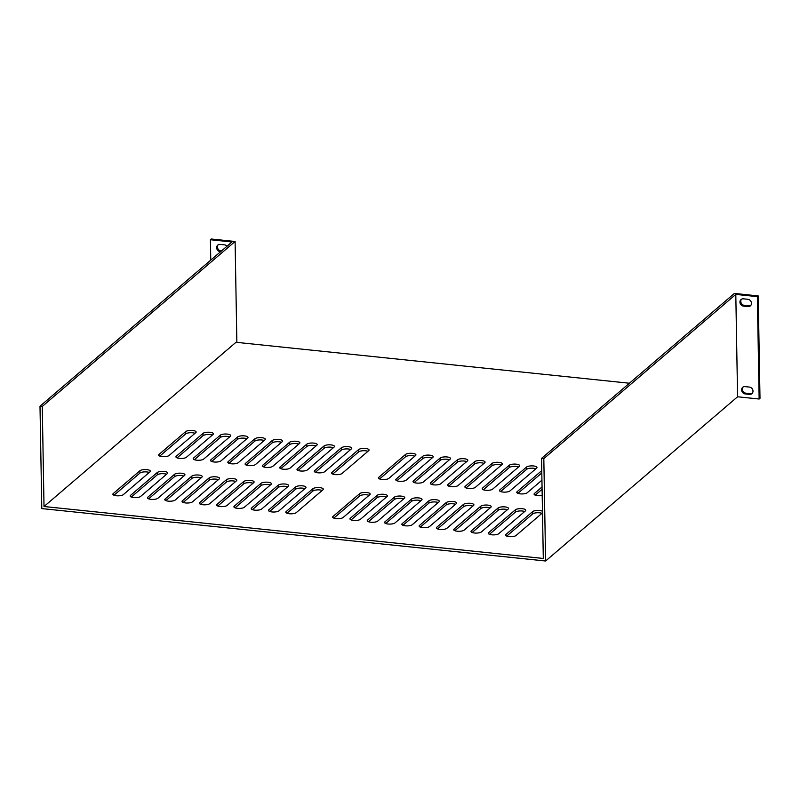 <?xml version="1.0" encoding="UTF-8"?>
<svg xmlns="http://www.w3.org/2000/svg" width="800" height="800" viewBox="0 0 800 800"><rect width="100%" height="100%" fill="white"/><g stroke="black" fill="none" stroke-linecap="round" stroke-linejoin="round"><path stroke-width="1.2" d="M753 391.09A3.85 3.41 -130.5 0 0 749.33 387.07L745.01 386.62A3.85 3.41 -130.5 0 0 745.14 393.92L749.46 394.37A3.85 3.41 -130.5 0 0 753 391.09M751.47 303.32A3.85 3.41 -130.5 0 0 747.8 299.29L743.48 298.84A3.85 3.41 -130.5 0 0 743.6 306.15L747.93 306.6A3.85 3.41 -130.5 0 0 751.47 303.32M220.57 251.73L220.22 251.69A3.85 3.41 49.5 0 1 220.1 244.39L224.42 244.84A3.85 3.41 49.5 0 1 227.02 246.21M202.98 433.4A5.4 1.71 179 0 1 209.93 432.29A5.4 1.71 179 0 1 213.42 433.83A5.4 1.71 179 0 1 213.08 434.45L186.38 457.29A5.4 1.71 179 0 1 180.37 458.46A5.4 1.71 179 0 1 175.93 456.86A5.4 1.71 179 0 1 176.28 456.24L202.98 433.4L203.02 435.7L177.08 457.88M212.31 435.1A5.4 1.71 -1 0 0 209.97 434.59A5.4 1.71 -1 0 0 203.02 435.7M312.85 488.75A5.4 1.71 179 0 1 319.8 487.64A5.4 1.71 179 0 1 323.3 489.18A5.4 1.71 179 0 1 322.95 489.8L296.25 512.63A5.4 1.71 179 0 1 290.25 513.81A5.4 1.71 179 0 1 285.8 512.2A5.4 1.71 179 0 1 286.15 511.58L312.85 488.75L312.89 491.05L286.95 513.23M322.18 490.45A5.4 1.71 -1 0 0 319.84 489.94A5.4 1.71 -1 0 0 312.89 491.05M295.55 486.95A5.4 1.71 179 0 1 302.51 485.84A5.4 1.71 179 0 1 306 487.38A5.4 1.71 179 0 1 305.65 488L278.96 510.83A5.4 1.71 179 0 1 272.95 512.01A5.4 1.71 179 0 1 268.51 510.4A5.4 1.71 179 0 1 268.86 509.78L295.55 486.95L295.6 489.25L269.66 511.43M304.89 488.65A5.4 1.71 -1 0 0 302.55 488.14A5.4 1.71 -1 0 0 295.6 489.25M278.26 485.15A5.4 1.71 179 0 1 285.22 484.04A5.4 1.71 179 0 1 288.71 485.58A5.4 1.71 179 0 1 288.36 486.2L261.66 509.03A5.4 1.71 179 0 1 255.66 510.21A5.4 1.71 179 0 1 251.22 508.6A5.4 1.71 179 0 1 251.57 507.98L278.26 485.15L278.3 487.45L252.37 509.63M287.6 486.85A5.4 1.71 -1 0 0 285.26 486.34A5.4 1.71 -1 0 0 278.3 487.45M220.27 435.2A5.4 1.71 179 0 1 227.23 434.09A5.4 1.71 179 0 1 230.72 435.63A5.4 1.71 179 0 1 230.37 436.25L203.67 459.09A5.4 1.71 179 0 1 197.67 460.26A5.4 1.71 179 0 1 193.23 458.66A5.4 1.71 179 0 1 193.57 458.04L220.27 435.2L220.31 437.5L194.38 459.68M229.61 436.9A5.4 1.71 -1 0 0 227.27 436.39A5.4 1.71 -1 0 0 220.31 437.5M237.56 437A5.4 1.71 179 0 1 244.52 435.89A5.4 1.71 179 0 1 248.01 437.43A5.4 1.71 179 0 1 247.66 438.05L220.97 460.89A5.4 1.71 179 0 1 214.96 462.06A5.4 1.71 179 0 1 210.52 460.45A5.4 1.71 179 0 1 210.87 459.83L237.56 437L237.6 439.3L211.67 461.48M246.9 438.7A5.4 1.71 -1 0 0 244.56 438.19A5.4 1.71 -1 0 0 237.6 439.3M254.86 438.8A5.4 1.71 179 0 1 261.81 437.69A5.4 1.71 179 0 1 265.3 439.23A5.4 1.71 179 0 1 264.96 439.85L238.26 462.69A5.4 1.71 179 0 1 232.26 463.86A5.4 1.71 179 0 1 227.81 462.25A5.4 1.71 179 0 1 228.16 461.63L254.86 438.8L254.9 441.1L228.96 463.28M264.19 440.5A5.4 1.71 -1 0 0 261.85 439.99A5.4 1.71 -1 0 0 254.9 441.1M272.15 440.6A5.4 1.71 179 0 1 279.11 439.49A5.4 1.71 179 0 1 282.6 441.03A5.4 1.71 179 0 1 282.25 441.65L255.55 464.48A5.4 1.71 179 0 1 249.55 465.66A5.4 1.71 179 0 1 245.11 464.05A5.4 1.71 179 0 1 245.45 463.43L272.15 440.6L272.19 442.9L246.26 465.08M281.49 442.3A5.4 1.71 -1 0 0 279.15 441.79A5.4 1.71 -1 0 0 272.19 442.9M260.97 483.35A5.4 1.71 179 0 1 267.92 482.24A5.4 1.71 179 0 1 271.42 483.78A5.4 1.71 179 0 1 271.07 484.4L244.37 507.23A5.4 1.71 179 0 1 238.37 508.41A5.4 1.71 179 0 1 233.92 506.8A5.4 1.71 179 0 1 234.27 506.18L260.97 483.35L261.01 485.65L235.07 507.83M270.3 485.05A5.4 1.71 -1 0 0 267.96 484.54A5.4 1.71 -1 0 0 261.01 485.65M243.67 481.55A5.4 1.71 179 0 1 250.63 480.44A5.4 1.71 179 0 1 254.12 481.98A5.4 1.71 179 0 1 253.77 482.6L227.08 505.44A5.4 1.71 179 0 1 221.07 506.61A5.4 1.71 179 0 1 216.63 505A5.4 1.71 179 0 1 216.98 504.38L243.67 481.55L243.71 483.85L217.78 506.03M253.01 483.25A5.4 1.71 -1 0 0 250.67 482.74A5.4 1.71 -1 0 0 243.71 483.85M226.38 479.75A5.4 1.71 179 0 1 233.34 478.64A5.4 1.71 179 0 1 236.83 480.18A5.4 1.71 179 0 1 236.48 480.8L209.78 503.64A5.4 1.71 179 0 1 203.78 504.81A5.4 1.71 179 0 1 199.34 503.2A5.4 1.71 179 0 1 199.69 502.58L226.38 479.75L226.42 482.05L200.49 504.23M235.72 481.45A5.4 1.71 -1 0 0 233.38 480.94A5.4 1.71 -1 0 0 226.42 482.05M209.09 477.95A5.4 1.71 179 0 1 216.04 476.84A5.4 1.71 179 0 1 219.54 478.38A5.4 1.71 179 0 1 219.19 479L192.49 501.84A5.4 1.71 179 0 1 186.49 503.01A5.4 1.71 179 0 1 182.04 501.41A5.4 1.71 179 0 1 182.39 500.79L209.09 477.95L209.13 480.25L183.19 502.43M218.42 479.65A5.4 1.71 -1 0 0 216.08 479.14A5.4 1.71 -1 0 0 209.13 480.25M191.79 476.15A5.4 1.71 179 0 1 198.75 475.04A5.4 1.71 179 0 1 202.24 476.58A5.4 1.71 179 0 1 201.89 477.2L175.2 500.04A5.4 1.71 179 0 1 169.19 501.21A5.4 1.71 179 0 1 164.75 499.61A5.4 1.71 179 0 1 165.1 498.99L191.79 476.15L191.83 478.45L165.9 500.63M201.13 477.85A5.4 1.71 -1 0 0 198.79 477.34A5.4 1.71 -1 0 0 191.83 478.45M174.5 474.35A5.4 1.71 179 0 1 181.46 473.24A5.4 1.71 179 0 1 184.95 474.78A5.4 1.71 179 0 1 184.6 475.4L157.9 498.24A5.4 1.71 179 0 1 151.9 499.41A5.4 1.71 179 0 1 147.46 497.81A5.4 1.71 179 0 1 147.81 497.19L174.5 474.35L174.54 476.65L148.61 498.84M183.84 476.05A5.4 1.71 -1 0 0 181.5 475.54A5.4 1.71 -1 0 0 174.54 476.65M139.91 470.75A5.4 1.71 179 0 1 146.87 469.65A5.4 1.71 179 0 1 150.36 471.18A5.4 1.71 179 0 1 150.01 471.8L123.32 494.64A5.4 1.71 179 0 1 117.31 495.81A5.4 1.71 179 0 1 112.87 494.21A5.4 1.71 179 0 1 113.22 493.59L139.91 470.75L139.95 473.05L114.02 495.24M149.25 472.45A5.4 1.71 -1 0 0 146.91 471.95A5.4 1.71 -1 0 0 139.95 473.05M185.68 431.6A5.4 1.71 179 0 1 192.64 430.49A5.4 1.71 179 0 1 196.13 432.03A5.4 1.71 179 0 1 195.78 432.65L169.09 455.49A5.4 1.71 179 0 1 163.08 456.66A5.4 1.71 179 0 1 158.64 455.06A5.4 1.71 179 0 1 158.99 454.44L185.68 431.6L185.72 433.9L159.79 456.09M195.02 433.3A5.4 1.71 -1 0 0 192.68 432.79A5.4 1.71 -1 0 0 185.72 433.9M289.44 442.4A5.4 1.71 179 0 1 296.4 441.29A5.4 1.71 179 0 1 299.89 442.83A5.4 1.71 179 0 1 299.54 443.45L272.85 466.28A5.4 1.71 179 0 1 266.84 467.46A5.4 1.71 179 0 1 262.4 465.85A5.4 1.71 179 0 1 262.75 465.23L289.44 442.4L289.48 444.7L263.55 466.88M298.78 444.1A5.4 1.71 -1 0 0 296.44 443.59A5.4 1.71 -1 0 0 289.48 444.7M306.74 444.2A5.4 1.71 179 0 1 313.69 443.09A5.4 1.71 179 0 1 317.18 444.63A5.4 1.71 179 0 1 316.84 445.25L290.14 468.08A5.4 1.71 179 0 1 284.14 469.26A5.4 1.71 179 0 1 279.69 467.65A5.4 1.71 179 0 1 280.04 467.03L306.74 444.2L306.78 446.5L280.84 468.68M316.07 445.9A5.4 1.71 -1 0 0 313.73 445.39A5.4 1.71 -1 0 0 306.78 446.5M324.03 445.99A5.4 1.71 179 0 1 330.99 444.89A5.4 1.71 179 0 1 334.48 446.43A5.4 1.71 179 0 1 334.13 447.05L307.43 469.88A5.4 1.71 179 0 1 301.43 471.06A5.4 1.71 179 0 1 296.99 469.45A5.4 1.71 179 0 1 297.33 468.83L324.03 445.99L324.07 448.3L298.14 470.48M333.37 447.7A5.4 1.71 -1 0 0 331.03 447.19A5.4 1.71 -1 0 0 324.07 448.3M341.32 447.79A5.4 1.71 179 0 1 348.28 446.69A5.4 1.71 179 0 1 351.77 448.23A5.4 1.71 179 0 1 351.42 448.85L324.73 471.68A5.4 1.71 179 0 1 318.72 472.86A5.4 1.71 179 0 1 314.28 471.25A5.4 1.71 179 0 1 314.63 470.63L341.32 447.79L341.36 450.1L315.43 472.28M350.66 449.5A5.4 1.71 -1 0 0 348.32 448.99A5.4 1.71 -1 0 0 341.36 450.1M358.62 449.59A5.4 1.71 179 0 1 365.57 448.49A5.4 1.71 179 0 1 369.06 450.02A5.4 1.71 179 0 1 368.72 450.64L342.02 473.48A5.4 1.71 179 0 1 336.02 474.66A5.4 1.71 179 0 1 331.57 473.05A5.4 1.71 179 0 1 331.92 472.43L358.62 449.59L358.66 451.89L332.72 474.08M367.95 451.3A5.4 1.71 -1 0 0 365.61 450.79A5.4 1.71 -1 0 0 358.66 451.89M157.21 472.55A5.4 1.71 179 0 1 164.16 471.44A5.4 1.71 179 0 1 167.66 472.98A5.4 1.71 179 0 1 167.31 473.6L140.61 496.44A5.4 1.71 179 0 1 134.61 497.61A5.4 1.71 179 0 1 130.16 496.01A5.4 1.71 179 0 1 130.51 495.39L157.21 472.55L157.25 474.85L131.31 497.04M166.54 474.25A5.4 1.71 -1 0 0 164.2 473.75A5.4 1.71 -1 0 0 157.25 474.85M366.67 492.52A5.4 1.71 -1 0 0 359.71 493.62L333.02 516.46A5.4 1.71 -1 0 0 332.67 517.08A5.4 1.71 -1 0 0 337.11 518.68A5.4 1.71 -1 0 0 343.12 517.51L369.81 494.67A5.4 1.71 -1 0 0 370.16 494.05A5.4 1.71 -1 0 0 366.67 492.52M333.82 518.11L359.75 495.92A5.4 1.71 179 0 1 366.71 494.82A5.4 1.71 179 0 1 369.05 495.32M383.96 494.31A5.4 1.71 -1 0 0 377.01 495.42L350.31 518.26A5.4 1.71 -1 0 0 349.96 518.88A5.4 1.71 -1 0 0 354.4 520.48A5.4 1.71 -1 0 0 360.41 519.31L387.11 496.47A5.4 1.71 -1 0 0 387.45 495.85A5.4 1.71 -1 0 0 383.96 494.31M351.11 519.91L377.05 497.72A5.4 1.71 179 0 1 384 496.62A5.4 1.71 179 0 1 386.34 497.12M401.26 496.11A5.4 1.71 -1 0 0 394.3 497.22L367.6 520.06A5.4 1.71 -1 0 0 367.26 520.68A5.4 1.71 -1 0 0 371.7 522.28A5.4 1.71 -1 0 0 377.7 521.11L404.4 498.27A5.4 1.71 -1 0 0 404.75 497.65A5.4 1.71 -1 0 0 401.26 496.11M368.41 521.71L394.34 499.52A5.4 1.71 179 0 1 401.3 498.41A5.4 1.71 179 0 1 403.64 498.92M533.49 465.96A5.4 1.71 -1 0 0 526.53 467.07L499.84 489.9A5.4 1.71 -1 0 0 499.49 490.52A5.4 1.71 -1 0 0 503.93 492.13A5.4 1.71 -1 0 0 509.94 490.95L536.63 468.12A5.4 1.71 -1 0 0 536.98 467.5A5.4 1.71 -1 0 0 533.49 465.96M500.64 491.55L526.57 469.37A5.4 1.71 179 0 1 533.53 468.26A5.4 1.71 179 0 1 535.87 468.77M516.2 464.16A5.4 1.71 -1 0 0 509.24 465.27L482.54 488.1A5.4 1.71 -1 0 0 482.2 488.72A5.4 1.71 -1 0 0 486.64 490.33A5.4 1.71 -1 0 0 492.64 489.15L519.34 466.32A5.4 1.71 -1 0 0 519.69 465.7A5.4 1.71 -1 0 0 516.2 464.16M483.35 489.75L509.28 467.57A5.4 1.71 179 0 1 516.24 466.46A5.4 1.71 179 0 1 518.58 466.97M498.9 462.36A5.4 1.71 -1 0 0 491.95 463.47L465.25 486.3A5.4 1.71 -1 0 0 464.9 486.92A5.4 1.71 -1 0 0 469.35 488.53A5.4 1.71 -1 0 0 475.35 487.35L502.05 464.52A5.4 1.71 -1 0 0 502.39 463.9A5.4 1.71 -1 0 0 498.9 462.36M466.05 487.95L491.99 465.77A5.4 1.71 179 0 1 498.94 464.66A5.4 1.71 179 0 1 501.28 465.17M418.55 497.91A5.4 1.71 -1 0 0 411.59 499.02L384.9 521.86A5.4 1.71 -1 0 0 384.55 522.48A5.4 1.71 -1 0 0 388.99 524.08A5.4 1.71 -1 0 0 395 522.91L421.69 500.07A5.4 1.71 -1 0 0 422.04 499.45A5.4 1.71 -1 0 0 418.55 497.91M385.7 523.5L411.63 501.32A5.4 1.71 179 0 1 418.59 500.21A5.4 1.71 179 0 1 420.93 500.72M435.84 499.71A5.4 1.71 -1 0 0 428.89 500.82L402.19 523.66A5.4 1.71 -1 0 0 401.84 524.28A5.4 1.71 -1 0 0 406.28 525.88A5.4 1.71 -1 0 0 412.29 524.71L438.99 501.87A5.4 1.71 -1 0 0 439.33 501.25A5.4 1.71 -1 0 0 435.84 499.71M402.99 525.3L428.93 503.12A5.4 1.71 179 0 1 435.88 502.01A5.4 1.71 179 0 1 438.22 502.52M453.14 501.51A5.4 1.71 -1 0 0 446.18 502.62L419.48 525.45A5.4 1.71 -1 0 0 419.14 526.07A5.4 1.71 -1 0 0 423.58 527.68A5.4 1.71 -1 0 0 429.58 526.51L456.28 503.67A5.4 1.71 -1 0 0 456.63 503.05A5.4 1.71 -1 0 0 453.14 501.51M420.29 527.1L446.22 504.92A5.4 1.71 179 0 1 453.18 503.81A5.4 1.71 179 0 1 455.52 504.32M470.43 503.31A5.4 1.71 -1 0 0 463.47 504.42L436.78 527.25A5.4 1.71 -1 0 0 436.43 527.87A5.4 1.71 -1 0 0 440.87 529.48A5.4 1.71 -1 0 0 446.88 528.31L473.57 505.47A5.4 1.71 -1 0 0 473.92 504.85A5.4 1.71 -1 0 0 470.43 503.31M437.58 528.9L463.51 506.72A5.4 1.71 179 0 1 470.47 505.61A5.4 1.71 179 0 1 472.81 506.12M487.72 505.11A5.4 1.71 -1 0 0 480.77 506.22L454.07 529.05A5.4 1.71 -1 0 0 453.72 529.67A5.4 1.71 -1 0 0 458.16 531.28A5.4 1.71 -1 0 0 464.17 530.1L490.87 507.27A5.4 1.71 -1 0 0 491.21 506.65A5.4 1.71 -1 0 0 487.72 505.11M454.87 530.7L480.81 508.52A5.4 1.71 179 0 1 487.76 507.41A5.4 1.71 179 0 1 490.1 507.92M505.02 506.91A5.4 1.71 -1 0 0 498.06 508.02L471.36 530.85A5.4 1.71 -1 0 0 471.02 531.47A5.4 1.71 -1 0 0 475.46 533.08A5.4 1.71 -1 0 0 481.46 531.9L508.16 509.07A5.4 1.71 -1 0 0 508.51 508.45A5.4 1.71 -1 0 0 505.02 506.91M472.17 532.5L498.1 510.32A5.4 1.71 179 0 1 505.06 509.21A5.4 1.71 179 0 1 507.4 509.72M542.48 511.27A5.4 1.71 -1 0 0 539.6 510.51A5.4 1.71 -1 0 0 532.65 511.62L505.95 534.45A5.4 1.71 -1 0 0 505.6 535.07A5.4 1.71 -1 0 0 510.04 536.68A5.4 1.71 -1 0 0 516.05 535.5L542.5 512.87M506.75 536.1L532.69 513.92A5.4 1.71 179 0 1 539.64 512.81A5.4 1.71 179 0 1 541.98 513.32M481.61 460.56A5.4 1.71 -1 0 0 474.65 461.67L447.96 484.5A5.4 1.71 -1 0 0 447.61 485.12A5.4 1.71 -1 0 0 452.05 486.73A5.4 1.71 -1 0 0 458.06 485.56L484.75 462.72A5.4 1.71 -1 0 0 485.1 462.1A5.4 1.71 -1 0 0 481.61 460.56M448.76 486.15L474.69 463.97A5.4 1.71 179 0 1 481.65 462.86A5.4 1.71 179 0 1 483.99 463.37M464.32 458.76A5.4 1.71 -1 0 0 457.36 459.87L430.66 482.7A5.4 1.71 -1 0 0 430.32 483.32A5.4 1.71 -1 0 0 434.76 484.93A5.4 1.71 -1 0 0 440.76 483.76L467.46 460.92A5.4 1.71 -1 0 0 467.81 460.3A5.4 1.71 -1 0 0 464.32 458.76M431.47 484.35L457.4 462.17A5.4 1.71 179 0 1 464.36 461.06A5.4 1.71 179 0 1 466.7 461.57M447.02 456.96A5.4 1.71 -1 0 0 440.07 458.07L413.37 480.91A5.4 1.71 -1 0 0 413.02 481.53A5.4 1.71 -1 0 0 417.47 483.13A5.4 1.71 -1 0 0 423.47 481.96L450.17 459.12A5.4 1.71 -1 0 0 450.51 458.5A5.4 1.71 -1 0 0 447.02 456.96M414.17 482.55L440.11 460.37A5.4 1.71 179 0 1 447.06 459.26A5.4 1.71 179 0 1 449.4 459.77M429.73 455.16A5.4 1.71 -1 0 0 422.77 456.27L396.08 479.11A5.4 1.71 -1 0 0 395.73 479.73A5.4 1.71 -1 0 0 400.17 481.33A5.4 1.71 -1 0 0 406.18 480.16L432.87 457.32A5.4 1.71 -1 0 0 433.22 456.7A5.4 1.71 -1 0 0 429.73 455.16M396.88 480.75L422.81 458.57A5.4 1.71 179 0 1 429.77 457.46A5.4 1.71 179 0 1 432.11 457.97M412.44 453.36A5.4 1.71 -1 0 0 405.48 454.47L378.78 477.31A5.4 1.71 -1 0 0 378.44 477.93A5.4 1.71 -1 0 0 382.88 479.53A5.4 1.71 -1 0 0 388.88 478.36L415.58 455.52A5.4 1.71 -1 0 0 415.93 454.9A5.4 1.71 -1 0 0 412.44 453.36M379.59 478.96L405.52 456.77A5.4 1.71 179 0 1 412.48 455.66A5.4 1.71 179 0 1 414.82 456.17M522.31 508.71A5.4 1.71 -1 0 0 515.35 509.82L488.66 532.65A5.4 1.71 -1 0 0 488.31 533.27A5.4 1.71 -1 0 0 492.75 534.88A5.4 1.71 -1 0 0 498.76 533.7L525.45 510.87A5.4 1.71 -1 0 0 525.8 510.25A5.4 1.71 -1 0 0 522.31 508.71M489.46 534.3L515.39 512.12A5.4 1.71 179 0 1 522.35 511.01A5.4 1.71 179 0 1 524.69 511.52M629.41 383.23L235.99 342.29L44.02 506.51L543.3 558.46L541.55 458.38L543.82 458.62L545.61 561L737.58 396.78L759.14 399.02L757.36 296.64L735.8 294.4L737.58 396.78M542.05 486.98L534.42 493.5A5.4 1.71 -1 0 0 534.08 494.12A5.4 1.71 -1 0 0 536.8 495.56A5.4 1.71 -1 0 0 542.2 495.46M541.77 470.63L517.13 491.7A5.4 1.71 -1 0 0 516.78 492.32A5.4 1.71 -1 0 0 521.23 493.93A5.4 1.71 -1 0 0 527.23 492.75L541.93 480.18M535.23 495.15L542.09 489.28M517.93 493.35L541.81 472.93M757.36 296.64L758.21 295.91L760 398.29L759.14 399.02M40 406.2L42.27 406.43L235.1 241.48L211.27 239L210.41 239.73L231.97 241.98L40 406.2L41.79 508.58L545.61 561M42.27 406.43L44.02 506.51M543.82 458.62L735.8 294.4M758.21 295.91L734.38 293.43L541.55 458.38M235.1 241.48L236.86 342.38M221.43 250.99L221.08 250.96A3.85 3.41 49.5 0 1 218.12 244.78M210.77 260.11L210.41 239.73M743.03 387.02A3.85 3.41 -130.5 0 0 745.99 393.19L750.32 393.64A3.85 3.41 -130.5 0 0 752.29 393.24M741.5 299.24A3.85 3.41 -130.5 0 0 744.46 305.42L748.79 305.87A3.85 3.41 -130.5 0 0 750.76 305.47M359.75 495.92L359.71 493.62M377.05 497.72L377.01 495.42M394.34 499.52L394.3 497.22M526.57 469.37L526.53 467.07M509.28 467.57L509.24 465.27M491.99 465.77L491.95 463.47M411.63 501.32L411.59 499.02M428.93 503.12L428.89 500.82M446.22 504.92L446.18 502.62M463.51 506.72L463.47 504.42M480.81 508.52L480.77 506.22M498.1 510.32L498.06 508.02M532.69 513.92L532.65 511.62M474.69 463.97L474.65 461.67M457.4 462.17L457.36 459.87M440.11 460.37L440.07 458.07M422.81 458.57L422.77 456.27M405.52 456.77L405.48 454.47M515.39 512.12L515.35 509.82M488.68 533.88L488.66 532.65M378.81 478.53L378.78 477.31M396.1 480.33L396.08 479.11M413.39 482.13L413.37 480.91M430.69 483.93L430.66 482.7M447.98 485.73L447.96 484.5M505.97 535.68L505.95 534.45M471.38 532.08L471.36 530.85M454.09 530.28L454.07 529.05M436.8 528.48L436.78 527.25M419.5 526.68L419.48 525.45M402.21 524.88L402.19 523.66M384.92 523.08L384.9 521.86M465.27 487.53L465.25 486.3M482.57 489.33L482.54 488.1M499.86 491.13L499.84 489.9M517.15 492.93L517.13 491.7M367.62 521.28L367.6 520.06M350.33 519.48L350.31 518.26M333.04 517.68L333.02 516.46M534.45 494.73L534.42 493.5M130.53 496.61L130.51 495.39M331.94 473.66L331.92 472.43M314.65 471.86L314.63 470.63M297.35 470.06L297.33 468.83M280.06 468.26L280.04 467.03M262.77 466.46L262.75 465.23M159.01 455.66L158.99 454.44M113.24 494.81L113.22 493.59M147.83 498.41L147.81 497.19M165.12 500.21L165.1 498.99M182.41 502.01L182.39 500.79M199.71 503.81L199.69 502.58M217 505.61L216.98 504.38M234.29 507.41L234.27 506.18M245.47 464.66L245.45 463.43M228.18 462.86L228.16 461.63M210.89 461.06L210.87 459.83M193.59 459.26L193.57 458.04M251.59 509.21L251.57 507.98M268.88 511.01L268.86 509.78M286.17 512.81L286.15 511.58M176.3 457.46L176.28 456.24M221.08 250.96L220.22 251.69M748.79 305.87L747.93 306.6M744.46 305.42L743.6 306.15M745.99 393.19L745.14 393.92M750.32 393.64L749.46 394.37"/></g></svg>
